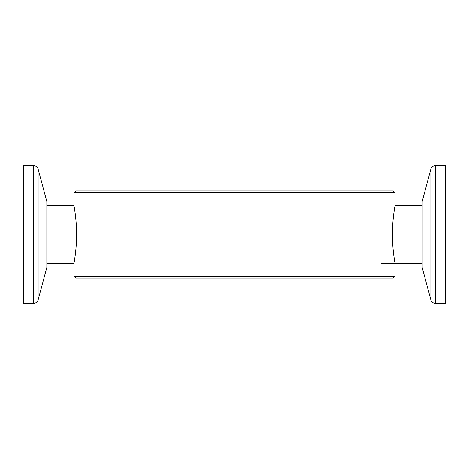 <?xml version="1.0" encoding="UTF-8"?>
<svg xmlns="http://www.w3.org/2000/svg" width="469" height="469" viewBox="0 0 469 469"><rect width="100%" height="100%" fill="white"/><g stroke="black" fill="none" stroke-linecap="round" stroke-linejoin="round"><path stroke-width="0.7" d="M76.582 234.5C76.658 250.124 73.832 264.006 73.92 263.637C73.832 264.006 76.658 250.106 76.582 234.5C76.658 218.906 73.832 205 73.92 205.363C73.838 205 76.658 218.923 76.582 234.5M392.418 234.5C392.342 250.124 395.168 264.006 395.08 263.637C395.168 264.006 392.342 250.106 392.418 234.5C392.342 218.906 395.168 205 395.08 205.363C395.162 205 392.342 218.923 392.418 234.5M395.08 276.253L393.245 278.088L75.755 278.088L73.92 276.253L395.08 276.253L395.08 263.637M73.92 192.747L75.755 190.912L393.245 190.912L395.08 192.747L73.92 192.747L73.92 205.363L46.847 205.363M23.45 303.32L23.45 165.68L33.692 165.68L33.692 303.32L23.45 303.32M38.124 169.08L38.124 299.92L46.847 267.365L46.847 201.635L38.124 169.08C37.414 166.946 35.937 165.815 33.692 165.68M445.55 165.68L445.55 303.32L435.308 303.32L435.308 165.68L445.55 165.68M430.876 299.92L430.876 169.08L422.153 201.635L422.153 267.365L430.876 299.92C431.586 302.054 433.063 303.185 435.308 303.32M422.153 205.363L395.08 205.363L395.08 192.747M73.92 276.253L73.92 263.637L46.847 263.637M381.315 263.637L422.153 263.637M38.124 299.92C37.414 302.054 35.937 303.185 33.692 303.32M430.876 169.08C431.586 166.946 433.063 165.815 435.308 165.68"/></g></svg>
